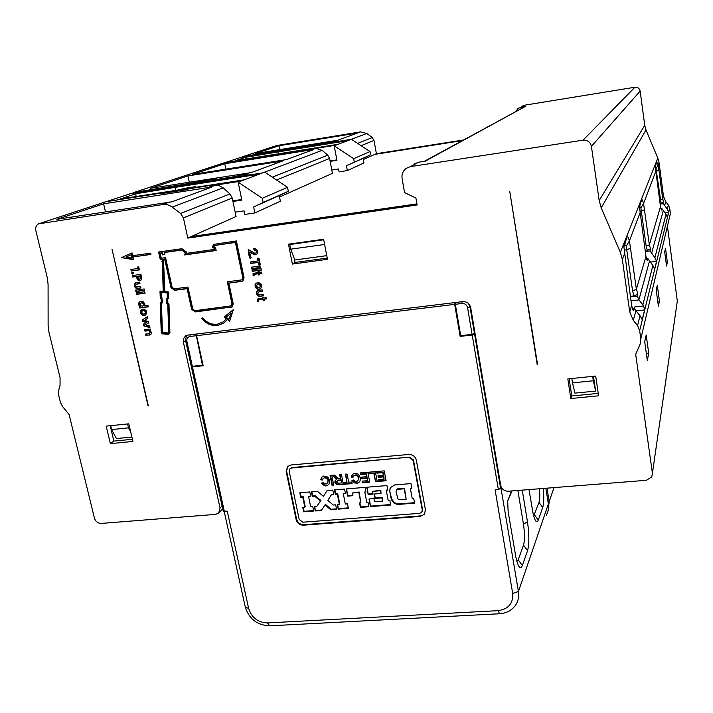<?xml version="1.0" encoding="UTF-8"?>
<svg xmlns="http://www.w3.org/2000/svg" width="713" height="713" viewBox="0 0 713 713"><rect width="100%" height="100%" fill="white"/><g stroke="black" fill="none" stroke-linecap="round" stroke-linejoin="round"><path stroke-width="1.07" d="M462.782 301.617L187.911 335.065L185.398 336.055L183.508 338.666L183.357 342.062L220.059 508.03L218.704 513.004L215.567 514.385L101.317 523.422C97.913 523.342 95.622 521.586 94.446 518.146L69.072 414.458L62.584 406.588L60.4 402.275L58.644 395.1L58.644 390.528L60.052 385.278L60.061 377.614L48.912 332.062L48.119 325.645L48.083 284.255L47.29 277.705L35.855 230.602C35.276 227.545 36.149 225.308 38.449 223.873L162.769 204.56C166.111 204.105 169.248 204.961 172.198 207.109L180.63 213.472L183.419 217.857L187.795 238.097L417.123 204.979L415.911 198.045L404.565 192.581L402.105 178.66C401.526 174.409 402.854 170.986 406.098 168.402L410.403 166.619L583.038 140.176C587.548 139.935 590.337 142.012 591.416 146.379L599.178 200.576L601.219 207.839L620.346 252.34L622.351 259.505L629.739 312.009L633.313 320.324L637.52 325.654L639.659 330.627L640.809 338.898L640.105 344.165L635.693 354.379L652.413 473.218L651.744 476.935L646.317 480.304L508.342 491.221C504.287 491.159 501.729 489.225 500.695 485.437L470.669 307.535C469.573 303.506 466.944 301.528 462.782 301.617M461.935 301.724L462.051 303.48L455.331 304.291L455.224 302.544M454.555 302.624L454.662 304.38L196.601 335.68L196.574 334.014M190.023 334.807L190.05 336.474C187.581 337.044 186.521 338.675 186.859 341.367L192.358 366.313L202.43 365.163L195.977 334.085M455.331 304.291L460.705 335.654L472.086 334.352L467.559 307.615C466.792 304.799 464.956 303.417 462.051 303.48M454.662 304.38L460.152 336.393L460.723 335.654M475.072 333.631L472.202 335.021L460.152 336.393M498.146 610.658C508.458 609.134 513.307 603.394 512.7 593.448L495.098 489.867L498.378 489.608L500.972 488.066L518.431 591.514C519.18 596.246 518.369 600.569 516.007 604.508C512.326 610.123 506.845 613.207 499.581 613.75L498.146 610.658L267.509 622.921C257.892 622.502 251.609 617.672 248.641 608.439L227.251 511.203L223.196 511.061M191.85 366.348L191.369 366.865L192.492 366.928L203.16 365.716L196.601 335.68M420.536 515.9L303.8 524.67C300.102 524.59 297.695 522.754 296.59 519.171L286.617 471.115L286.189 471.578L287.606 466.498L290.966 464.974L408.807 454.475C412.738 454.511 415.251 456.409 416.33 460.179L425.438 509.804L424.369 514.287L420.233 516.417L424.369 514.287M286.189 471.578L296.171 519.679C297.285 523.262 299.692 525.098 303.39 525.187L420.233 516.417M286.617 471.115L287.687 466.418M422.087 511.711L422.568 509.528L413.46 459.983L409.699 457.14L292.018 467.55L290.182 468.477M409.387 457.603L413.148 460.455L422.265 510.045L421.731 512.299L419.672 513.351L302.775 522.21L299.166 519.456L289.202 471.32L289.906 468.78L291.59 468.013L409.699 457.14M348.728 482.264L351.812 482.006L352.124 483.601L344.174 484.27L343.853 482.674L346.999 482.416L345.368 474.145L347.115 474.056L348.728 482.264M410.964 483.592L394.681 484.938L390.84 487.335L389.619 490.544L391.339 499.626L394.129 503.173L397.399 504.501L414.583 503.155L413.736 498.601L412.283 498.717L410.305 488.352L411.82 488.236L410.964 483.592M381.027 493.485L380.501 490.722L372.525 491.373L373.042 494.064L368.14 494.465L366.74 487.237L386.954 485.571L387.819 490.125L386.25 490.25L388.22 500.624L389.851 500.49L390.706 505.018L370.484 506.604L369.013 498.984L373.915 498.592L374.53 501.765L382.489 501.132L381.874 497.897L374.895 498.449L374.049 494.047L381.027 493.485L380.84 490.232L372.525 491.373M368.879 506.729L360.413 507.389L359.53 502.888L360.831 502.79L358.826 492.487L352.4 493.013L352.926 495.695L347.632 496.123L346.215 488.931L365.065 487.38L365.938 491.908L364.762 492.006L366.767 502.317L367.944 502.228L368.879 506.729M345.333 504.011L347.472 503.841L348.363 508.324L338.203 509.118L337.311 504.652L339.388 504.483L337.347 494.243L335.333 494.403L334.433 489.902L344.557 489.073L345.457 493.637L343.309 493.815L345.333 504.011M325.039 504.857L321.376 510.499L315.262 510.971L314.353 506.524L316.839 506.328L320.511 500.981L314.647 496.15L312.285 496.346L311.358 491.81L317.428 491.31L323.39 496.319L327.053 490.58L332.793 490.107L333.693 494.599L331.376 494.786L327.837 500.428L333.301 505.027L335.68 504.84L336.572 509.314L330.725 509.768L331.108 509.26L325.431 504.358L325.039 504.857L330.725 509.768M312.775 506.595L313.684 511.034L303.685 511.818L302.767 507.38L304.816 507.219L302.731 497.059L300.743 497.219L299.825 492.763L309.79 491.943L310.708 496.471L308.595 496.64L310.663 506.756L312.775 506.595M384.227 470.865L386.107 480.758L378.719 481.373L378.416 479.778L384.049 479.305L383.585 476.89L378.264 477.345L377.961 475.74L383.282 475.286L382.783 472.63L376.892 473.129L376.58 471.525L384.227 470.865M375.466 481.649L373.888 473.387L369.147 473.797L368.835 472.193L375.332 471.632L377.222 481.498L375.466 481.649L374.236 472.915L369.494 473.316L369.272 472.158M369.735 482.131L362.4 482.737L362.088 481.141L367.685 480.678L367.222 478.28L361.937 478.726L361.625 477.122L366.91 476.676L366.402 474.029L360.555 474.528L360.243 472.933L367.837 472.273L369.735 482.131M352.926 477.425L353.826 475.794L355.555 475.17L357.4 476.079L358.55 477.924L358.354 479.938L357.035 481.311L355.154 481.275L353.55 479.992L351.955 480.5L354.566 482.915L357.846 483.191L360.065 481.025L360.341 477.87L358.782 474.885L357.382 473.824L354.138 473.423L352.73 474.288L351.233 477.14L352.926 477.425M334.62 477.683L336.518 479.386L335.074 480.714L334.843 482.255L336.269 484.296L338.212 484.76L343.372 484.332L341.429 474.484L339.7 474.635L340.529 478.797L338.212 478.806L334.593 475.072L332.445 475.25L334.62 477.683L335.003 477.202L333.203 475.188M331.795 475.437L333.737 485.134L332.017 485.286L330.066 475.518L331.795 475.437M327.267 485.713L329.406 483.53L329.602 480.375L327.989 477.434L326.581 476.4L323.363 476.07L322.009 476.944L320.609 479.804L322.329 480.027L323.185 478.343L324.914 477.665L326.795 478.557L328.016 480.41L327.873 482.469L326.59 483.895L324.691 483.904L323.034 482.63L321.403 483.138L324.032 485.491L325.698 485.963L327.659 485.232L325.698 485.963M344.174 484.27L344.317 482.639M352.035 483.156L344.548 483.779M346.999 482.416L345.832 474.118M410.305 488.352L411.731 487.772M397.399 504.501L397.729 503.993L414.494 502.683M394.129 503.173L394.458 502.665L391.669 499.127L391.339 499.626M397.729 503.993L394.458 502.665M392.426 501.542L392.756 501.043M389.619 490.544L391.669 499.127M389.922 488.851L390.92 487.273M389.949 490.045L390.261 488.36M397.685 488.86L396.473 490.009L397.685 488.86L404.485 488.298L406.169 499.198L399.378 499.742L397.925 498.993L396.054 491.578L396.473 490.009M397.355 489.35L404.164 488.797L406.169 499.198M404.164 488.797L404.485 488.298M380.501 490.722L380.84 490.232M368.14 494.465L367.186 487.202M372.952 493.61L368.487 493.966M386.25 490.25L387.729 489.671M370.484 506.604L369.45 498.948M390.617 504.546L370.831 506.096M382.489 501.132L382.213 497.398L375.243 497.95L374.485 494.011M381.874 497.897L382.213 497.398M374.895 498.449L375.243 497.95M360.413 507.389L359.985 502.852M368.781 506.257L360.769 506.881M360.831 502.79L359.183 491.997L352.4 493.013M358.826 492.487L359.183 491.997M347.632 496.123L346.678 488.895M352.837 495.232L348.006 495.624M364.762 492.006L365.858 491.453M338.203 509.118L337.784 504.608M348.265 507.861L338.586 508.619M339.388 504.483L339.771 503.984L337.73 493.744L335.716 493.913L334.905 489.867M337.347 494.243L337.73 493.744M335.333 494.403L335.716 493.913M343.309 493.815L345.368 493.182M336.474 508.841L331.108 509.26M315.262 510.971L314.852 506.488M321.697 510L315.663 510.472M316.839 506.328L320.903 500.49L315.048 495.66L312.686 495.856L311.857 491.774M320.511 500.981L320.903 500.49M314.647 496.15L315.048 495.66M312.285 496.346L312.686 495.856M323.39 496.319L327.133 490.571M331.376 494.786L333.604 494.145M303.685 511.818L304.094 511.319L303.275 507.344M313.586 510.57L304.094 511.319M304.816 507.219L305.226 506.72L303.141 496.569L301.153 496.729L300.325 492.719M302.731 497.059L303.141 496.569M300.743 497.219L301.153 496.729M308.595 496.64L310.618 496.025M378.719 481.373L378.844 479.742M386.018 480.312L379.058 480.892M384.049 479.305L383.924 476.418L378.612 476.863L378.389 475.705M383.585 476.89L383.924 476.418M378.264 477.345L378.612 476.863M383.282 475.286L383.122 472.149L377.239 472.657L377.017 471.489M382.783 472.63L383.122 472.149M376.892 473.129L377.239 472.657M373.888 473.387L374.236 472.915M369.147 473.797L369.494 473.316M377.132 481.052L375.813 481.168M362.4 482.737L362.534 481.106M369.646 481.676L362.757 482.255M367.685 480.678L367.578 477.799L362.293 478.245L362.07 477.086M367.222 478.28L367.578 477.799M361.937 478.726L362.293 478.245M366.91 476.676L366.758 473.557L360.912 474.056L360.689 472.888M366.402 474.029L366.758 473.557M360.555 474.528L360.912 474.056M353.826 475.794L355.555 475.17M351.233 477.14L352.73 474.279M353.202 476.935L351.607 476.658M351.714 475.598L352.079 475.125M357.846 483.191L359.477 481.872M356.242 483.414L358.202 482.71M354.566 482.915L354.931 482.425L352.561 480.312M356.607 482.933L354.931 482.425M353.051 481.872L353.416 481.391M358.354 479.938L358.915 477.443L357.766 475.598L355.921 474.689M358.55 477.924L358.915 477.443M357.4 476.079L357.766 475.598M335.618 478.699L336.001 478.218L335.003 477.202M340.529 478.797L340.163 474.591M338.212 484.76L343.283 483.886M336.269 484.296L336.652 483.806L335.226 481.774L335.44 480.384M338.586 484.279L336.652 483.806M335.324 483.414L335.707 482.933M334.843 482.255L335.226 481.774M336.518 479.386L336.901 478.904L336.001 478.218M341.206 479.84L341.349 482.951L338.523 483.191L336.661 482.291L337.739 480.321L341.206 479.84L341.349 482.951M337.739 480.321L336.794 481.311M340.823 480.321L337.356 480.803M337.944 480.607L338.327 480.125M338.425 480.526L338.809 480.045M332.017 485.286L332.41 484.795L330.547 475.5M333.648 484.697L332.41 484.795M323.185 478.343L324.914 477.665M320.609 479.804L322.098 476.881M322.579 479.537L321.002 479.323M321.037 478.271L321.438 477.79M328.809 484.439L327.659 485.232M324.032 485.491L324.424 485.009L322.035 482.942M326.091 485.482L324.424 485.009M322.517 484.483L322.909 484.002M327.873 482.469L328.408 479.938L327.187 478.075L325.306 477.193M328.016 480.41L328.408 479.938M326.795 478.557L327.187 478.075M470.375 306.403L469.983 306.884L474.493 333.595L474.956 332.962M474.493 333.595L472.086 334.352M545.855 488.253L548.377 503.957C548.992 508.048 548.279 511.827 546.229 515.285M528.993 489.59L533.19 514.118C535.115 521.542 536.818 523.547 538.288 520.125L542.709 507.522C543.841 503.663 544.046 497.3 543.315 488.45M511.453 490.972L507.674 501.096L508.146 511.613L515.98 557.753C518.28 567.343 520.401 569.945 522.353 565.552L527.567 550.694C529.304 543.948 529.26 534.26 527.442 521.649L522.246 490.116M539.474 488.761C539.991 495.098 539.83 499.635 539.001 502.371L533.672 515.998M517.87 490.464L523.485 524.34C524.795 533.395 524.813 540.32 523.538 545.115L518.217 559.83L516.872 561.354M511.996 490.927L507.665 501.096M267.509 622.921L269.674 625.818L499.581 613.75M269.674 625.818C257.259 625.274 249.131 619.036 245.299 607.12L248.641 608.439M224.203 511.444L245.299 607.12M548.056 501.943L549.188 501.587L548.092 510.829M553.974 487.612L549.188 501.587L547.04 488.155M202.43 365.163L202.955 364.789M192.358 366.313L191.209 366.125M148.09 406.071L111.968 249.051L148.349 405.893M132.921 441.436L128.795 423.816L106.201 426.133L110.381 443.646L132.921 441.436M598.617 395.795L595.694 376.063L567.824 378.915L570.828 398.522L598.617 395.795M132.663 255.7L150.648 253.142L150.933 254.434L132.957 256.983L133.563 259.675L121.513 257.607L132.021 252.874L132.663 255.7M224.114 316.973L226.36 318.711L223.445 321.768L217.18 324.281C211.511 324.745 206.708 322.606 202.768 317.855L201.841 318.586C206.102 323.738 211.306 326.055 217.456 325.547L224.265 322.82L227.394 319.522L229.639 321.26L233.303 309.7L224.114 316.973L233.267 309.798M288.453 244.176L292.401 264.068L327.472 259.327L323.604 239.256L288.453 244.176M248.195 249.461L249.024 255.637L250.334 255.459L249.639 252.108L254.701 254.853L256.707 254.22L257.411 253.284L257.081 250.005L255.236 248.721L253.766 248.685L254.051 250.076L255.548 250.218L256.502 251.689L255.86 253.053L254.826 253.293L248.195 249.461M257.429 258.302L257.972 260.958L250.334 262.001L250.646 263.489L258.275 262.446L258.819 265.093L260.352 264.888L258.962 258.097L257.429 258.302M257.393 266.368L251.404 267.179L251.734 268.792L257.723 267.981L257.393 266.368M258.605 266.796L259.719 267.83L260.432 267.357L259.799 266.047L258.605 266.796L259.354 266.101M251.947 269.835L252.259 271.323L261.306 270.111L261.003 268.614L251.947 269.835M259.345 272.393L259.158 271.51L257.954 271.671L258.142 272.571L253.213 273.373L253.124 275.878L254.095 275.566L254.434 274.282L258.382 273.747L258.632 274.96L259.835 274.799L259.585 273.587L261.947 273.275L261.707 272.072L259.345 272.393M258.284 282.419L255.851 283.346L255.049 285.913L256.368 288.551L259.095 289.344L261.261 287.909L261.698 285.744L260.851 283.747L258.284 282.419M258.534 290.387L257.491 290.761L256.395 292.588L257.634 295.761L259.746 296.305L263.436 295.824L263.133 294.344L259.149 294.772L257.723 293.533L258.578 291.991L262.527 291.394L262.224 289.906L258.534 290.387M263.703 297.125L262.509 297.276L262.687 298.177L257.758 298.961L257.687 301.421L258.659 301.118L258.703 299.932L262.928 299.344L263.177 300.538L264.371 300.387L264.131 299.184L266.484 298.89L266.243 297.695L263.881 297.998L263.703 297.125M162.27 259.416L163.206 291.314L159.988 291.073L160.238 297.784L161.111 298.916L161.245 302.009L160.202 303.319L161.254 332.632L162.27 333.836L168.598 334.37L169.917 332.9L168.99 304.282L167.849 302.9L167.742 299.273L168.553 298.391L168.339 291.893L164.872 291.635L163.58 261.724L162.689 259.354L164.658 259.077L170.968 287.58L174.578 290.325L187.109 288.658L191.592 309.21L195.21 311.955L232.188 306.911L233.231 303.898L228.855 283.123L241.698 281.421L242.955 280.931L244.06 277.838L236.395 240.958L213.285 244.434L212.599 247.732L214.417 248.258L214.658 249.372L186.922 253.284L186.681 252.179L181.931 248.694L158.589 252.01L160.291 259.692L162.831 259.158L160.291 259.692M130.898 269.478L131.254 271.038L139.418 269.906L138.732 266.885L137.493 267.054L137.823 268.516L130.898 269.478M131.816 273.525L132.796 274.077L133.34 272.74L131.923 272.589L131.816 273.525L132.823 273.649L132.226 273.926M132.279 275.557L132.609 277.009L136.326 276.501L137.502 279.79L139.035 280.753L140.613 280.539L141.629 279.229L140.96 274.362L132.279 275.557M139.632 282.17L136.13 282.642L134.472 283.783L134.329 285.868L135.408 287.9L137.44 288.426L140.942 287.963L140.621 286.51L136.825 286.938L135.443 285.717L136.21 284.211L139.962 283.622L139.632 282.17M135.586 290.075L135.916 291.519L144.472 290.378L144.142 288.934L135.586 290.075M136.219 292.874L136.548 294.317L145.104 293.177L144.775 291.733L136.219 292.874M139.819 301.688L138.625 303.898L139.944 306.456L139.329 306.537L139.659 307.971L148.304 306.848L147.974 305.414L144.472 305.868L144.855 303.881L143.081 301.608L139.819 301.688M142.181 309.13L140.443 310.957L140.826 313.675L142.368 315.244L144.917 315.494L146.637 313.56L146.379 310.93L144.151 309.112L142.181 309.13M142.368 319.905L142.743 321.554L146.432 322.445L143.349 324.183L143.723 325.832L149.935 327.65L149.561 326.001L145.39 324.834L148.839 322.82L148.545 321.501L144.391 320.44L147.796 318.203L147.448 316.661L142.368 319.905L142.948 319.584L143.322 321.233L142.743 321.554M150.238 328.987L144.596 329.691L144.926 331.117L148.892 330.707L150.095 331.598L149.587 333.568L145.595 334.067L145.942 335.591L150.942 334.415L151.397 332.285L149.944 330.493L150.559 330.413L150.238 328.987M251.199 257.482L250.085 256.457L249.336 257.152L250.468 258.293L251.199 257.482M537.245 364.815L509.786 191.601L537.513 364.29M180.63 213.472L229.951 193.927L232.251 198.018L236.074 216.494L187.795 238.097M191.039 236.645L416.945 203.971M291.038 243.81L289.772 244.532L290.69 249.176L294.309 258.65L295.057 262.429L327.231 258.07M229.951 193.927L223.142 187.831L172.198 207.109M164.872 193.063L164.756 192.546L161.958 193.517L186.458 189.703L189.159 188.74L211.636 185.237L209.274 186.093L218.383 185.246L223.142 187.831M235.183 212.18L244.042 210.861L244.782 214.426L254.844 212.937L280.378 201.244L279.255 195.594L288.319 191.298L287.535 187.323L264.675 172.1L262.455 172.938L130.666 193.624L106.192 201.681L130.666 193.624M175.781 190.478L175.113 187.385L259.095 174.213L240.602 181.209L211.734 185.71L211.636 185.237M243.365 175.942L243.142 174.837L237.875 175.665L238.097 176.762M237.875 175.665L235.753 176.432L235.896 177.109M214.355 180.487L214.221 179.819L216.636 178.954L134.196 192.394L131.967 193.419M235.753 176.432L214.221 179.819M249.969 174.899L243.142 174.837M273.605 155.104L224.72 162.626L134.196 192.394L223.517 163.019M273.534 154.774L312.187 148.874M311.991 149.721L313.524 149.614L286.474 159.587L192.537 174.391L224.773 163.723L311.991 149.721L315.859 148.304L312.134 148.571M187.947 175.915L282.624 161.004L251.154 172.608L150.568 188.285L187.947 175.915L189.293 182.189M462.256 140.613L374.913 154.347L363.3 159.543M416.927 203.882L191.316 236.529M272.277 177.163L327.757 155.193L329.602 158.455L332.418 173.366L279.541 197.029M331.786 170.015L338.559 168.963L339.103 171.842L347.347 170.576L363.933 162.974L363.086 158.366L370.608 154.81L370.02 151.566L351.42 139.276L240.548 157.484L225.085 162.564L240.548 157.484M278.658 153.865L278.266 151.869L347.766 140.657L335.787 145.194L316.848 148.233M333.72 142.448L333.568 141.637L329.21 142.342L329.361 143.153M329.21 142.342L327.82 142.85L327.918 143.384M290.663 149.391L290.565 148.865L292.223 148.295L327.82 142.85M292.383 149.115L292.223 148.295M241.547 157.323L243.391 156.486L290.565 148.865M338.791 141.629L333.568 141.637M439.992 144.115L375.029 154.293L376.393 153.678L374.004 140.416L372.248 137.564L366.767 133.474L360.511 131.896L276.689 145.532L243.391 156.486L275.592 145.898M334.397 141.486L357.507 133.001L279.015 145.764L279.772 149.614M337.846 140.22L255.557 153.527L279.015 145.764M370.608 154.81L346.447 165.755L347.347 170.576M346.447 165.755L363.086 158.366M330.155 161.361L336.928 160.291L334.21 145.791L353.657 158.66L370.02 151.566M354.281 162.047L353.657 158.66M327.757 155.193L322.142 150.363L264.683 172.109M315.859 148.304L322.142 150.363M224.773 163.723L225.887 169.088M330.074 160.96L336.857 159.899M190.968 184.159L190.826 183.491M193.579 183.749L193.339 182.617M105.747 201.752L40.017 223.365L105.747 201.752L164.756 192.546M209.613 187.341L103.626 203.829L56.871 219.31L171.824 201.841L211.494 187.225L209.613 187.341L215.638 185.13M232.83 200.843L241.707 199.497M232.964 201.467L241.841 200.121L238.142 182.145L262.304 198.267L287.535 187.323M186.717 189.613L164.855 193.018M175.113 187.385L135.862 193.758L120.239 198.945L244.247 179.836M262.455 172.938L259.095 174.213M238.142 182.145L240.602 181.209M288.319 191.298L263.15 202.465L262.304 198.267M263.15 202.465L253.632 206.975L254.844 212.937M253.632 206.975L279.255 195.594M136.04 196.583L135.862 193.758M103.626 203.829L105.471 211.85M376.393 153.678L463.388 139.998M676.994 303.292L677.314 301.073L667.43 226.146M660.176 204.105L663.357 203.668L667.315 209.141L668.375 205.023L669.712 208.205L670.407 213.535L640.809 338.898M668.375 205.023L665.728 201.636L663.5 196.325L659.062 162.698L657.823 158.134L645.978 129.953L644.73 125.345L640.158 91.095C639.499 88.35 637.752 87.057 634.918 87.236L524.483 105.212L521.666 106.38M462.692 140.381L440.376 144.053M667.315 209.141L668.651 212.171L667.368 217.385L666.004 214.283L661.949 208.677L661.022 208.802M664.757 212.697L668.651 212.171M663.357 203.668L663.732 202.349L660.095 203.535M660.193 200.005L662.725 198.98L658.928 170.264L656.379 171.2L661.111 203.392M663.5 196.325L662.725 198.98L663.732 202.349M655.924 171.263L656.379 171.2L655.978 168.624L658.135 165.122L658.928 170.264M655.354 167.368L655.978 168.624M661.949 208.677L661.548 210.085L660.505 206.592L655.131 165.728M655.238 166.744L656.673 161.824L655.158 165.657M656.673 161.824L658.135 165.122L659.062 162.698M642.11 319.46L640.042 315.779L634 308.31L633.189 310.636L631.62 305.556L623.688 245.219M630.337 296.394L633.955 295.966L632.6 291.1L626.201 246.172L624.757 244.559L627.021 236.725L623.75 244.996M627.021 236.725C627.547 235.95 628.349 237.331 629.427 240.851L626.201 246.172M645.283 251.546L650.024 250.94L654.908 257.66L656.557 261.368L654.596 269.318L652.903 265.503L647.876 258.587L647.261 260.744L645.951 256.439L639.294 205.763M639.401 207.233L641.655 199.765L639.338 205.629M641.655 199.765C642.056 199.212 642.698 200.469 643.572 203.535L640.88 207.946L639.713 206.44M294.576 260.022L326.759 255.655M132.422 439.279L113.875 441.106L110.221 425.723M630.408 296.893L637.297 296.082L638.928 299.763L643.67 305.957L644.614 309.905L636.183 310.877M637.297 296.082L637.868 294.041L633.955 295.966M640.158 212.545L629.427 240.851L636.388 289.22L637.868 294.041M624.757 244.559L623.777 247.063M655.907 171.013L643.572 203.535L649.347 244.826L650.595 248.944L647.324 250.397L646.183 246.261L640.88 207.946M647.324 250.397L645.167 250.673M650.024 250.94L650.595 248.944M650.274 262.152L656.557 261.368M659.427 301.038L657.288 285.209L656.21 290.057L658.384 306.135L659.427 301.038L657.716 301.234M667.35 262.179L665.505 248.302L664.694 251.965L666.566 266.038L667.35 262.179L666.076 262.331M648.741 353.398L647.306 360.439L644.704 341.687L646.192 334.985L648.741 353.398L646.361 353.648M647.876 258.587L646.468 258.757M642.279 319.433L644.614 309.905M131.896 437.024L116.469 438.557L111.611 429.574L128.518 427.862L127.591 423.941M130.72 432.042L128.518 427.862M111.611 429.574L110.684 425.67M643.67 305.957L634.267 307.045L634.454 308.729M595.649 391.081L593.332 380.76L572.494 382.872L574.945 393.13L595.649 391.081L593.457 376.295M598.26 393.38L571.781 395.982L569.143 378.781M571.781 395.982L570.828 398.522M593.332 380.76L592.681 376.366M572.494 382.872L571.835 378.505M113.875 441.106L110.381 443.646M290.69 249.176L324.611 244.479M295.057 262.429L292.401 264.068M289.772 244.532L323.711 239.791M515.793 111.397L518.199 108.242L525.543 106.326L425.224 161.191L418.593 162.216L414.387 163.945M525.543 106.326L424.271 161.343M278.266 151.869L245.825 157.234L235.575 160.639L338.131 144.302M349.967 139.828L347.766 140.657M334.21 145.791L335.787 145.194M245.896 159.035L245.825 157.234M310.075 146.263L309.977 145.728M282.794 153.197L295.111 151.218M294.612 151.299L295.093 151.129M195.478 187.439L195.317 186.672L184.872 188.303L175.585 190.549M195.317 186.672L183.446 189.319M150.898 254.265L132.957 256.983M133.474 259.3L121.513 257.607M122.11 257.348L132.021 252.883M131.994 258.115L132.582 257.856L131.816 254.461L125.96 257.081L131.994 258.115L131.219 254.719M226.36 318.711L226.859 318.39L224.622 316.652M229.818 320.69L227.893 319.192L227.394 319.522M201.841 318.586L202.813 317.909M223.722 323.203L217.964 325.217C211.823 325.725 206.618 323.408 202.367 318.265M222.955 322.116L226.859 318.39M228.909 319.29L231.27 313.078L228.909 319.29L226.021 317.16L230.78 313.399M256.742 252.357L256.992 251.368L256.502 251.689M254.3 248.65L254.532 249.817L256.029 249.96L256.992 251.368M256.716 254.202L255.789 254.701M249.639 252.108L250.129 251.849L254.104 254.265L256.27 254.434M248.302 249.532L249.505 255.37L250.29 255.263M256.76 250.807L256.315 251.119M256.448 250.379L255.967 250.637M256.029 249.96L255.548 250.218M255.539 249.791L255.004 250.031M255.085 249.737L254.603 250.005M254.532 249.817L254.051 250.076M255.174 254.586L254.701 254.853M254.104 254.265L253.623 254.523M252.072 253.124L251.591 253.382M249.505 255.37L249.024 255.637M257.946 258.231L258.445 260.682L257.972 260.958M250.86 261.929L251.128 263.222L258.757 262.179L259.291 264.826L258.819 265.093M259.291 264.826L260.307 264.683M258.757 262.179L258.275 262.446M251.128 263.222L250.646 263.489M251.93 267.108L252.215 268.516L251.734 268.792M252.215 268.516L257.687 267.776M260.156 267.535L259.077 266.519M259.461 267.295L258.988 267.571M252.473 269.764L252.259 271.323M252.741 271.047L261.261 269.897M261.912 273.061L259.585 273.587M259.79 274.585L258.632 274.96M259.113 274.674L258.864 273.471L258.382 273.747M258.864 273.471L254.113 274.389M254.06 275.45L253.124 275.878M253.623 275.583L253.356 274.683L252.901 275.004M253.356 274.683L253.311 273.685L252.83 273.961M253.311 273.685L253.552 273.222M258.48 271.6L258.142 272.571M260.486 288.72L259.692 289.184M258.373 289.362L259.095 289.344M259.568 289.068L260.2 288.872M258.792 289.05L257.616 289.202M258.088 288.908L257.001 288.934M257.482 288.64L256.368 288.551M256.84 288.257L255.789 287.927M256.27 287.624L255.423 287.321M255.004 285.28L255.486 284.924L255.192 286.599M255.664 286.305L255.931 287.089M255.521 285.619L255.049 285.913M255.486 284.924L255.566 284.211L255.085 284.505M255.566 284.211L255.878 283.587L255.406 283.881M255.878 283.587L256.332 283.061L255.851 283.346M259.202 287.713L260.726 285.993L260.316 284.523L258.667 283.569L257.259 284.22L259.158 284.202L260.245 285.699L259.871 287.152L258.231 287.838L256.546 286.189L257.259 284.22M260.343 286.858L259.871 287.152M260.067 287.134L259.594 287.428M258.231 283.631L257.758 283.917M258.667 283.569L258.195 283.863M259.63 283.917L259.158 284.202M260.004 284.095L259.532 284.389M260.316 284.523L259.844 284.817M260.717 285.405L260.245 285.699M260.726 285.993L260.254 286.287M260.575 286.359L260.102 286.653M258.578 291.991L259.051 291.849M259.523 291.546L262.482 291.162M263.391 295.592L259.746 296.305M260.218 296.002L258.614 296.216M259.086 295.913L257.634 295.761M258.106 295.458L257.348 294.505L256.84 294.754M256.395 292.588L256.885 292.232L256.555 293.685M257.01 293.382L257.348 294.505M256.885 292.232L257.241 291.252L256.76 291.555M257.241 291.252L257.785 290.654M266.43 298.649L264.131 299.184M264.327 300.146L263.177 300.538M263.641 300.235L263.4 299.032L262.928 299.344M263.4 299.032L259.175 299.629M258.614 300.966L257.687 301.421M258.177 301.109L257.919 300.209L257.464 300.556M257.919 300.209L257.865 299.219L257.393 299.522M263.026 297.214L262.687 298.177M163.206 291.314L163.767 291.02L162.76 259.559M162.475 261.261L161.913 261.528M160.862 259.434L159.195 251.93M214.417 248.258L214.934 248.008L215.174 249.122L214.658 249.372M214.934 248.008L212.599 247.732M213.125 247.482L213.784 244.194L213.285 244.434M242.981 280.913L228.855 283.123M232.251 306.866L195.736 311.643L192.127 308.898L187.644 288.373L187.109 288.658M187.644 288.373L175.131 290.031L171.521 287.294L165.22 258.819L162.689 259.354M168.91 334.014L162.822 333.506L161.815 332.303L160.764 303.016L161.806 301.706L161.673 298.613L160.799 297.49L160.559 291.109M231.52 305.734L232.509 303.747L227.866 281.724M242.233 279.558L243.276 277.517L241.903 269.38L235.923 242.197L214.355 245.45M216.119 250.334L185.139 254.684L186.12 252.571L182.341 249.8L165.006 252.259L164.445 252.518L164.89 254.523L162.314 254.889L161.869 252.883L160.131 253.124L161.263 258.231L165.576 257.625L172.118 287.232L174.257 288.854L187.982 287.027L192.795 309.059L194.934 310.681L231.386 305.841L232.01 304.059L227.313 281.804L241.386 279.933L242.126 279.639L242.785 277.803L235.424 242.447L214.141 245.557L213.784 246.751L215.469 247.233L216.155 250.513L184.596 254.942L185.576 252.83L181.788 250.058L164.445 252.518M164.846 254.345L162.876 254.63L162.43 252.625L160.131 253.124M168.063 333.007L169.239 331.982L168.339 304.362L167.198 302.972L167.707 292.597L161.254 292.437L167.154 292.891L167.314 297.793L166.503 298.676L166.637 303.275L167.778 304.665L168.687 332.311L168.063 333.007L162.457 332.258L161.441 303.863L162.484 302.553L161.254 292.437M169.926 280.093L169.373 280.378M169.507 279.576L168.945 279.861M168.936 277.018L168.384 277.304M169.115 276.421L168.562 276.706M165.22 258.819L164.658 259.077M162.822 333.506L162.27 333.836M161.815 332.303L161.254 332.632M160.764 303.016L160.202 303.319M161.806 301.706L161.245 302.009M161.673 298.613L161.111 298.916M160.799 297.49L160.238 297.784M185.139 254.684L184.596 254.942M184.988 253.971L184.444 254.229M186.227 253.088L185.683 253.347M186.12 252.571L185.576 252.83M182.341 249.8L181.788 250.058M162.876 254.63L162.314 254.889M162.43 252.625L161.869 252.883M235.923 242.197L235.424 242.447M241.083 266.974L240.584 267.241M241.502 267.491L241.012 267.767M241.903 269.38L241.404 269.657M241.707 269.986L241.217 270.272M168.339 304.362L167.778 304.665M169.239 331.982L168.687 332.311M167.707 292.597L167.154 292.891M167.867 297.499L167.314 297.793M167.065 298.382L166.503 298.676M167.198 302.972L166.637 303.275M131.531 269.389L131.843 270.771L131.254 271.038M138.117 266.974L138.411 268.248L137.823 268.516M131.843 270.771L139.374 269.728M132.404 273.248L132.279 272.696L131.691 272.963M132.502 272.321L131.923 272.589M133.269 273.774L132.823 273.649M132.912 275.468L133.197 276.733L132.609 277.009M139.035 280.753L139.837 280.717M139.57 280.459L138.144 280.28M138.723 279.995L137.502 279.79M138.081 279.514L137.573 278.658L136.949 278.881M133.197 276.733L136.914 276.225L137.261 277.785L136.691 278.061M137.261 277.785L137.573 278.658M136.914 276.225L136.326 276.501M139.516 279.282L140.871 278.213L140.425 275.744L137.671 276.314L138.429 278.747L139.516 279.282L140.292 278.489L139.837 276.02L137.671 276.314M140.425 275.744L139.837 276.02M140.88 277.749L140.292 278.025M140.871 278.213L140.292 278.489M140.746 278.569L140.158 278.854M140.381 278.854L139.801 279.131M136.21 284.211L136.664 284.068M137.244 283.783L139.917 283.418M140.898 287.758L137.44 288.426M138.019 288.141L136.361 288.346M136.941 288.061L135.408 287.9M135.996 287.615L135.247 286.679L134.632 286.92M134.151 284.799L134.748 284.46L134.9 285.583L134.329 285.868M134.9 285.583L135.247 286.679M134.748 284.46L135.06 283.507L134.472 283.783M135.06 283.507L135.648 282.82M136.219 289.995L136.495 291.225L135.916 291.519M136.495 291.225L144.427 290.173M136.851 292.793L137.137 294.023L136.548 294.317M137.137 294.023L145.06 292.972M138.625 303.898L140.327 301.447M139.953 301.786L139.374 302.089M139.962 306.447L140.238 307.659L139.659 307.971M140.238 307.659L148.251 306.626M139.409 305.957L139.989 305.645L140.523 306.144L139.944 306.456M139.989 305.645L139.525 305.03L138.955 305.333M139.204 303.595L139.525 305.03M139.258 302.9L138.678 303.203M139.543 302.294L138.964 302.597M143.188 305.806L144.311 304.175L143.857 303.096L142.44 302.49L140.22 303.462L140.39 305.601L142.52 306.118L143.732 304.941L143.277 303.399L141.147 302.882M141.415 302.74L140.479 303.203M142.778 302.562L142.199 302.865M143.857 303.096L143.277 303.399M144.053 303.533L143.482 303.836M144.231 303.845L143.661 304.148M144.311 304.175L143.732 304.478M144.302 304.629L143.732 304.941M144.178 304.995L143.598 305.298M144.017 305.235L143.447 305.547M142.44 302.49L141.869 302.793M143.678 315.663L144.917 315.494M144.935 315.351L144.365 315.645M144.195 315.333L142.957 315.502M143.527 315.191L142.368 315.244M142.939 314.932L141.753 314.87M142.333 314.558L141.771 313.943L141.192 314.264M141.771 313.943L140.826 313.675M140.381 311.706L140.96 311.331L141.165 312.668L140.595 312.98M141.165 312.668L141.441 313.426M141.014 312.009L140.443 312.312M140.96 311.331L141.022 310.645L140.443 310.957M141.022 310.645L141.308 310.039L140.728 310.351M141.308 310.039L141.718 309.54L141.138 309.843M145.933 311.831L145.229 310.556L143.946 310.039L141.976 311.216L141.869 312.588L143.037 314.023L144.427 314.076L145.39 312.704M144.427 314.076L145.96 312.392M145.532 310.975L144.962 311.278L145.363 312.142M143.946 310.039L142.957 310.405M143.366 310.351L144.962 311.278M145.826 312.749L145.256 313.06M145.621 313.23L145.042 313.542M145.363 313.488L144.784 313.8M144.864 310.378L144.293 310.69M145.229 310.556L144.65 310.868M142.948 319.584L147.457 316.706M149.819 327.124L143.723 325.832M144.293 325.511L143.919 323.862L143.349 324.183M143.919 323.862L146.432 322.445M147.003 322.124L143.322 321.233M150.505 330.164L149.944 330.493M150.657 334.629L149.73 335.128M146.218 333.987L146.513 335.262L145.942 335.591M146.513 335.262L150.3 334.798M150.746 332.606L150.853 332.142L150.291 332.472M150.853 332.142L150.657 331.269L150.095 331.598M150.657 331.269L149.783 331.189M150.354 330.859L149.4 330.894M149.971 330.565L148.892 330.707M145.229 329.611L145.497 330.779L148.509 330.672M145.497 330.779L144.926 331.117M250.914 258.017L249.871 258.142M250.361 257.874L249.452 257.723M249.942 257.464L249.817 256.885L249.336 257.152M249.817 256.885L250.076 256.493L249.595 256.76M196.004 335.752L190.05 336.474M498.378 489.608L472.202 335.021M192.492 366.928L224.345 511.435M303.8 524.67L303.39 525.187M296.171 519.679L296.59 519.171M413.46 459.983L413.148 460.455M422.265 510.045L422.568 509.528M292.018 467.55L291.59 468.013M512.7 593.448L518.431 591.514L548.377 503.957M474.608 334.254L500.686 488.699M534.492 514.848L538.288 520.125M542.709 507.522L539.001 502.371M523.485 524.34L527.442 521.649M508.209 498.592L508.004 499.18M527.567 550.694L523.538 545.115M518.217 559.83L522.353 565.552M468.191 303.257L469.983 306.884L467.559 307.615M186.859 341.367L185.719 341.215M187.911 335.074L187.929 335.065C186.227 335.966 185.505 338.051 185.737 341.322L191.236 366.241M232.251 198.018L183.419 217.857M280.975 161.12L284.852 159.694M244.167 174.649L249.407 172.724M357.507 133.001L360.511 131.896M329.602 158.455L276.555 180.015M162.769 204.56L169.819 201.966M374.004 140.416L361.09 145.666M620.346 252.34L657.823 158.134M624.606 253.552L622.351 259.505M629.739 312.009L631.62 305.556M635.969 310.61L633.313 320.324M637.52 325.654L640.042 315.779M220.059 508.03L222.073 505.98M185.612 340.627L183.357 342.062M639.044 299.906L630.96 300.859M630.675 248.079L626.834 249.791L624.214 250.129M632.6 291.1L636.388 289.22L645.951 256.439M633.821 308.399L632.342 308.569M644.588 209.756L640.016 211.244M646.183 246.261L649.347 244.826L660.505 206.592M652.413 473.218L677.314 301.073M654.908 257.66L666.004 214.283M642.868 304.763L652.903 265.503M669.712 208.205L639.659 330.627M665.728 201.636L664.623 205.692M649.481 261.145L638.928 299.763M663.242 210.754L651.584 253.427M645.978 129.953L601.219 207.839M599.178 200.576L644.73 125.345M640.158 91.095L591.416 146.379M583.038 140.176L634.918 87.236M418.593 162.216L410.403 166.619M524.483 105.212L521.06 107.048M357.605 143.366L372.248 137.564M366.767 133.474L351.429 139.285M254.915 274.006L254.434 274.282M259.47 299.549L258.997 299.852M212.92 246.538L212.403 246.796M241.698 281.421L242.188 281.136M230.905 307.428L231.404 307.116M195.736 311.643L195.21 311.955M191.592 309.21L192.127 308.898M175.131 290.031L174.578 290.325M170.968 287.58L171.521 287.294M215.032 245.165L214.515 245.415M242.785 277.803L243.276 277.517M232.01 304.059L232.509 303.747M290.334 468.316L289.906 468.78M191.369 366.865L223.231 511.23M218.882 512.816L222.714 508.904M632.315 308.506L633.857 308.328M185.398 336.055L186.04 335.645M223.944 321.438L223.445 321.768M242.616 279.353L242.126 279.639M231.885 305.529L231.386 305.841"/></g></svg>
